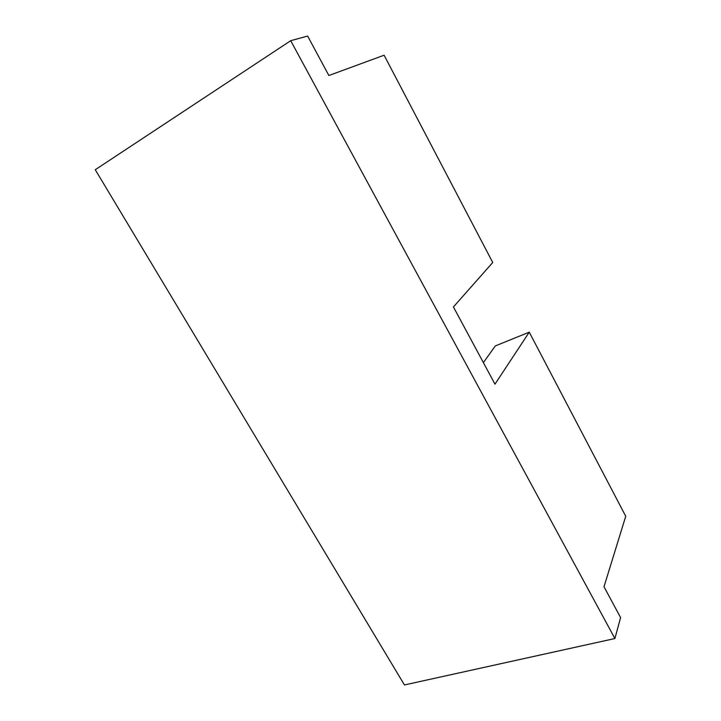 <?xml version="1.0" encoding="UTF-8"?>
<svg xmlns="http://www.w3.org/2000/svg" width="721" height="721" viewBox="0 0 721 721"><rect width="100%" height="100%" fill="white"/><g stroke="black" fill="none" stroke-linecap="round" stroke-linejoin="round"><path stroke-width="1.08" d="M290.698 40.7L614.896 638.536L404.445 684.95L95.262 169.732L290.698 40.7L307.633 36.05L328.866 75.507L384.113 55.22L492.749 262.498L453.419 306.948L494.976 384.158L529.259 332.165L495.309 345.927L483.376 362.618M614.896 638.536L620.592 617.582L604 586.759L625.738 516.245L529.259 332.165"/></g></svg>
